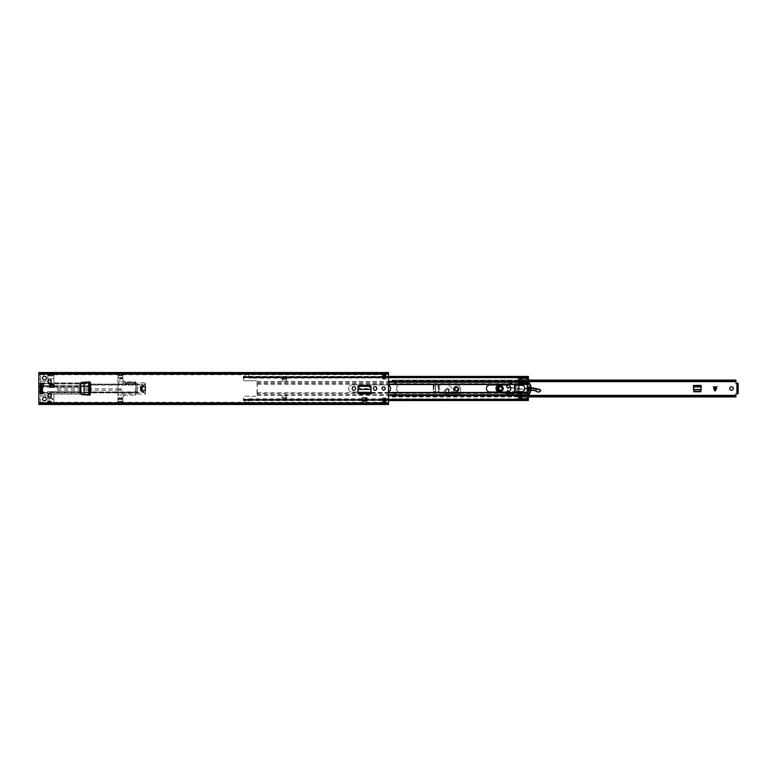 <?xml version="1.0" encoding="UTF-8"?>
<svg xmlns="http://www.w3.org/2000/svg" width="777" height="777" viewBox="0 0 777 777"><rect width="100%" height="100%" fill="white"/><g stroke="black" fill="none" stroke-linecap="round" stroke-linejoin="round"><path stroke-width="0.58" stroke-dasharray="3.88 2.91" d="M88.724 381.983L90.074 381.915L90.074 395.085L81.274 394.619L80.06 393.813L80.06 383.187L81.274 382.381L90.074 381.915M84.071 382.235L88.792 381.983L88.792 395.017L84.071 394.765L84.071 382.235M371.056 392.968L371.056 394.017L357.974 394.017L357.974 392.968L371.056 392.968L371.056 394.017L371.056 387.218A1.719 1.719 0 0 0 369.328 385.489L359.702 385.489A1.719 1.719 0 0 0 357.974 387.218L357.974 392.987M366.754 397.863L366.754 401.155L362.276 401.155L362.276 397.863M88.811 381.983L84.091 382.235M81.604 394.638L83.955 394.765L83.955 382.235L81.604 382.362M84.091 394.765L89.2 395.037L89.2 381.963M385.178 388.5A1.573 1.573 0 0 1 383.605 390.073A1.573 1.573 0 0 1 382.031 388.5A1.573 1.573 0 0 1 383.605 386.927A1.573 1.573 0 0 1 385.178 388.5M46.329 398.951A1.884 1.884 0 0 1 44.444 400.845A1.884 1.884 0 0 1 42.56 398.951A1.884 1.884 0 0 1 44.444 397.066A1.884 1.884 0 0 1 46.329 398.951M46.329 378.049A1.884 1.884 0 0 1 44.444 379.934A1.884 1.884 0 0 1 42.56 378.049A1.884 1.884 0 0 1 44.444 376.155A1.884 1.884 0 0 1 46.329 378.049M142.016 390.773L142.016 386.227L140.297 386.227L141.472 386.227L141.472 390.773L140.297 390.773L144.269 390.773A0.699 0.699 90 0 0 144.969 390.073L144.881 390.073A0.699 0.699 -90 0 1 144.192 390.773M141.123 390.773L144.619 390.773A0.699 0.699 0 0 0 145.318 390.073L145.318 386.927A0.699 0.699 0 0 0 144.619 386.227L141.123 386.227M53.885 384.236L53.885 385.052L49.689 385.071L49.689 384.023L53.885 384.023L53.885 387.237L49.689 387.237L49.689 384.023L49.689 385.071L49.689 384.236L53.885 384.236L53.885 385.071L53.885 384.236L49.689 384.236M51.156 394.026L51.156 397.028L48.291 397.028L48.291 394.026L51.156 394.026M51.156 382.974L48.291 382.974L48.291 379.972L51.156 379.972L51.156 382.974M40.598 385.178L39.277 385.528L39.277 391.472L42.696 391.822A0.699 0.699 0 0 1 43.395 392.521A0.699 0.699 0 0 1 42.696 393.22L39.549 393.22A0.699 0.699 0 0 0 38.85 393.92L38.85 403.991L388.5 403.991L388.5 403.146L388.5 403.991M38.85 373.873L40.598 374.718L40.598 373.98L38.85 373.135L38.85 383.08A0.699 0.699 0 0 0 39.549 383.78L42.696 383.78A0.699 0.699 0 0 1 43.395 384.479A0.699 0.699 0 0 1 42.696 385.178L39.627 385.178M40.598 374.718L386.752 374.718L388.5 373.358L388.5 404.03M385.703 401.456L385.703 402.486L382.906 402.486L382.906 398.29L385.703 398.29L385.703 401.456M382.906 375.544L382.906 374.514L385.703 374.514L385.703 378.71L382.906 378.71L382.906 374.514L382.906 375.563L385.703 375.563L385.703 374.621L382.906 374.621L382.906 375.544M373.533 388.743L373.533 388.257A1.612 1.612 0 0 1 375.145 386.645A1.612 1.612 0 0 1 376.748 388.257L376.748 388.743A1.612 1.612 0 0 1 375.145 390.355A1.612 1.612 0 0 1 373.533 388.743M352.272 388.743L352.272 388.257A1.612 1.612 0 0 1 353.885 386.645A1.612 1.612 0 0 1 355.497 388.257L355.497 388.743A1.612 1.612 0 0 1 353.885 390.355A1.612 1.612 0 0 1 352.272 388.743M362.276 397.941L362.276 400.32L366.754 400.32L366.754 397.941L366.754 400.32L362.276 400.32L362.276 397.941L366.754 397.941M38.85 373.009L38.85 373.854L388.5 373.854L388.5 373.009L388.5 373.854L38.85 373.854L38.85 373.009L388.5 373.009M38.85 372.97L38.85 373.659L388.5 373.659L388.5 372.97M38.85 373.135L388.5 373.572L388.5 372.523M388.5 373.873L388.5 372.834L38.85 372.523M38.85 403.642L388.5 403.642L38.85 403.341L38.85 404.166L40.598 403.02L386.752 403.02L388.5 403.865L388.5 403.127L386.752 402.282L386.752 403.02M38.85 404.477L388.5 403.865M388.5 403.642L38.85 403.127L38.85 403.865M388.5 403.127L388.5 404.477M40.598 403.02L40.598 402.282L386.752 402.282M40.598 373.98L386.752 373.98L386.752 374.718M388.5 373.135L386.752 373.98M40.598 402.282L38.85 403.127M38.85 403.146L388.5 403.146L38.85 403.146M41.773 385.178L41.773 391.822M39.627 391.822L40.598 391.822M39.277 385.528L39.277 391.472M40.045 391.822L39.967 385.178L40.045 391.822M40.278 391.822L40.754 385.178L40.278 391.822M141.472 390.773L144.269 390.773M141.472 386.227L144.192 386.227A0.699 0.699 -90 0 1 144.881 386.927L144.881 390.073M142.016 386.227L144.192 386.227M144.881 386.927L144.969 390.073M144.969 386.927A0.699 0.699 90 0 0 144.269 386.227M385.703 401.437L385.703 402.972L385.703 402.136L385.703 402.972L382.906 402.972L382.906 401.932L385.703 401.932L382.906 402.136L382.906 402.972L382.906 402.379L385.703 402.379L385.703 401.787L382.906 401.787L382.906 402.486L382.906 401.437L382.906 402.525L385.703 402.525L385.703 401.437L382.906 401.437L382.906 402.272L385.703 402.272L382.906 402.272L382.906 401.437M382.906 375.563L385.703 375.213L382.906 375.068L382.906 374.475L382.906 375.213L385.703 375.068L385.703 374.475L382.906 374.728L385.703 374.514L385.703 375.563M382.906 374.864L382.906 374.028L382.906 374.864L385.703 374.864L385.703 374.028L382.906 374.475L385.703 374.028L385.703 374.864M385.703 374.028L382.906 374.028M382.906 402.972L385.703 402.972M385.703 402.136L382.906 402.136M358.003 392.414L357.974 392.939L371.047 392.939L370.872 389.52L358.158 389.52L358.003 392.54L371.027 392.414M358.158 389.403L358.207 388.597L370.823 388.597L370.872 389.403M80.06 383.77L80.06 383.187M80.06 393.813L80.06 393.23M90.074 395.085L89.2 395.037M88.724 395.017L89.161 381.963M40.598 393.22L40.598 401.437L40.598 393.045L40.598 394.094L80.361 394.094L40.598 394.094L40.598 395.843L43.386 395.843A3.322 3.322 0 0 1 45.503 395.843L47.727 395.843L45.503 395.843A3.322 3.322 0 0 0 43.386 395.843L40.598 395.843L40.598 385.703L49.689 385.703M51.088 396.892L51.088 394.094L48.291 394.094L48.291 396.892L51.088 396.892M48.291 380.108L48.291 382.906L51.088 382.906L51.088 380.108L48.291 380.108L48.291 382.906M47.727 375.349L47.727 377.525A3.322 3.322 0 0 1 47.727 378.486L47.727 381.157L45.503 381.157L47.727 381.157L47.727 378.486A3.322 3.322 0 0 0 47.727 377.535A1.399 1.399 0 0 0 49.116 378.71A1.399 1.399 0 0 1 47.727 377.525L47.727 373.358L53.885 373.358L53.885 375.349L47.727 375.349L47.727 373.358M80.07 383.605L40.598 383.605L40.598 381.157L43.386 381.157A3.322 3.322 0 0 0 45.503 381.157A3.322 3.322 0 0 1 43.386 381.157L40.598 381.157L40.598 382.906L80.361 382.906L40.598 382.906L40.598 383.955L40.598 375.563L40.598 383.78M80.322 385.703L88.85 385.703L88.85 383.605L80.322 383.605M53.885 385.703L80.06 385.703M80.06 387.451L47.591 387.451L47.591 386.402L40.598 386.402L40.598 387.101L40.598 386.402L44.095 386.402L40.598 386.402M80.322 391.647L81.857 391.647L81.857 392.696L88.85 392.696L88.85 386.402L47.591 386.402L47.591 387.451L81.857 387.451L81.857 386.402L81.857 387.451L80.322 387.451M43.376 392.696L81.857 392.696L81.857 391.647L47.591 391.647L47.591 392.696L47.591 391.647L80.06 391.647M47.727 395.843L47.727 398.514L47.727 395.843M53.885 401.262L53.885 394.094L53.885 403.642L47.727 403.642L47.727 399.475A1.399 1.399 0 0 1 49.116 398.29A1.399 1.399 0 0 0 47.727 399.475L47.727 399.465A3.322 3.322 0 0 0 47.727 398.514A3.322 3.322 0 0 1 47.727 399.465L47.727 403.117L53.885 403.117L53.885 401.262L47.727 401.107M49.339 398.64L52.137 398.64L49.339 398.64L49.339 401.107M90.598 394.094L80.604 394.094L90.598 394.094L90.598 390.666L88.85 390.666L88.85 386.402L40.598 386.732M90.948 383.955L90.598 382.906L80.604 382.906L90.598 382.906L90.948 385.003L137.801 385.003L137.801 382.906L145.493 382.906L145.493 394.094L137.801 394.094L137.801 391.997L90.948 391.997L90.948 393.745L90.948 390.52L90.948 391.919L143.23 391.919L143.23 385.081L90.948 385.081L90.948 388.578L90.948 383.955L40.598 383.955M47.727 375.893L53.885 375.893L53.885 382.906L53.885 373.358M48.291 394.094L48.291 396.892M53.885 375.893L49.339 375.893M40.598 385.703L40.598 383.605L88.85 383.605L88.85 385.703L40.598 385.703M88.85 386.732L85.353 386.732L88.85 386.402M44.095 392.696L44.095 391.997L40.598 391.997L44.095 391.997L44.095 392.696L40.598 392.696L88.85 392.696L88.85 390.666L90.598 390.666M49.339 399.514L49.339 401.262M53.885 403.642L53.885 403.117M145.493 394.094L145.493 393.288L143.23 392.492L90.948 392.492L90.948 391.919M90.948 392.492L137.801 392.871L90.948 392.735L90.948 391.997L137.801 391.997L137.801 394.094M145.493 382.906L145.493 393.288M137.801 382.906L137.801 385.003L90.948 385.003L90.948 384.091L90.948 385.081M53.885 373.883L47.727 373.883M53.885 378.71L49.116 378.71L53.885 378.71M88.85 392.696L85.353 392.696L88.85 392.366M38.85 401.437L40.598 401.437L38.85 401.437L38.85 399.164L40.598 399.164L38.85 399.164L38.85 398.115L40.598 398.115L38.85 398.115L38.85 378.885L40.598 378.885L38.85 378.885L38.85 377.836L40.598 377.836L38.85 377.836L38.85 375.563L40.598 375.563L38.85 375.563M90.598 388.432L88.85 388.432L90.598 388.432L90.598 382.906M47.727 403.642L47.727 403.117M49.116 398.29L53.885 398.29L49.116 398.29M47.591 386.732L81.857 386.732M90.948 390.52L90.948 388.578L90.948 390.52M40.598 392.366L44.095 392.366M81.857 392.366L47.591 392.366M145.493 384.401L143.541 385.081L143.23 391.919L143.23 392.492L143.541 391.919L145.493 392.599M90.948 384.508L143.23 384.508L143.541 385.081L143.23 384.508L145.493 383.712M88.85 391.997L85.353 391.997L88.85 391.997M85.353 387.101L88.85 387.101L85.353 387.101M40.598 387.101L44.095 387.101L40.598 387.101M137.179 388.85A0.699 0.699 0 0 0 136.538 389.549A0.699 0.699 0 0 1 137.179 388.85A0.699 0.699 0 0 1 137.811 389.627A0.699 0.699 0 0 0 137.179 388.85M117.949 398.815L117.949 399.514L122.844 399.514L122.844 401.262L117.949 401.262L117.949 399.514L122.844 399.514L122.844 398.815L117.949 398.815L117.949 378.185L122.844 378.185L122.844 377.486L117.949 377.486L117.949 374.514L117.949 402.486L117.949 401.612L122.844 401.612L117.949 401.612M122.844 398.815L122.844 397.931L122.844 399.339L117.949 399.339M125.641 395.134A2.797 2.797 0 0 0 122.844 397.931A2.797 2.797 0 0 1 125.641 395.134L135.431 395.134L121.795 395.134L121.795 398.29L122.844 398.29L117.949 398.29L119.872 398.29L119.872 394.891L117.949 394.891M122.844 378.185L122.844 379.069A2.797 2.797 0 0 0 125.641 381.866L135.431 381.866L135.431 395.134L136.325 393.89L117.949 393.89M117.949 378.185L117.949 377.486L122.844 377.486L122.844 375.738L117.949 375.738L122.844 375.738L122.844 374.514L122.844 375.563L117.949 375.563M117.949 377.661L122.844 377.661L122.844 379.069A2.797 2.797 0 0 0 125.641 381.866L135.431 381.866L135.431 395.095A10.111 10.111 0 0 0 137.811 389.627A10.111 10.111 0 0 1 136.325 393.89M117.949 402.486L122.844 402.486L117.949 402.486M117.949 401.437L122.844 401.437L122.844 402.486L122.844 401.612M122.844 401.437L122.844 399.339M119.872 394.891L121.795 395.134M124.942 383.11L124.942 382.556L124.942 383.11L117.949 383.11M134.994 382.556L124.942 382.556L135.431 382.556L135.431 383.469L124.942 383.469L134.994 383.469L134.994 382.556L134.994 383.469M136.325 383.11L135.431 381.905A10.111 10.111 0 0 1 137.811 387.373A0.699 0.699 0 0 1 137.179 388.15A0.699 0.699 0 0 1 136.548 387.364A8.858 8.858 0 0 0 135.761 384.702L135.761 384.702A8.858 8.858 0 0 1 136.548 387.364A0.699 0.699 0 0 0 137.179 388.15A0.699 0.699 0 0 0 137.811 387.373A10.111 10.111 0 0 0 136.325 383.11L135.431 383.11M135.761 392.298L135.761 392.298A8.858 8.858 0 0 0 136.548 389.636A8.858 8.858 0 0 1 135.761 392.298M125.641 381.866L117.949 382.109M119.872 382.109L119.872 378.71L117.949 378.71L122.844 378.71L121.795 378.71L121.795 381.866M122.844 377.661L122.844 375.563M117.949 374.514L122.844 374.514L117.949 374.514M121.795 398.29L119.872 398.29M121.795 378.71L119.872 378.71M122.844 375.388L117.949 375.388M131.935 382.556L131.935 383.469M88.85 389.549L88.85 386.577L88.85 389.549M57.381 389.549L57.381 390.248L57.381 389.549M40.598 389.549L40.598 386.577L40.598 389.549M120.037 389.549L120.037 390.239L120.037 389.549M121.717 389.549L121.717 390.239L121.717 389.549M118.221 389.549L118.221 390.239L118.221 389.549M88.151 389.549L88.151 390.239L88.151 389.549M437.082 384.654L433.984 384.819L433.255 385.858L434.294 384.8L439.597 384.654L435.003 384.79L433.673 385.839L435.411 384.751L435.411 392.249L439.597 392.346L434.294 392.2L433.255 391.142L433.255 391.861L439.597 392.346L439.597 384.654L439.597 392.346L437.169 392.346M433.673 385.839L433.673 391.161L435.654 392.268L435.654 384.751L435.411 392.249M434.081 385.839L433.673 391.161M437.082 392.346L435.003 392.21L434.081 391.161M715.559 391.152L714.723 391.152L712.392 386.47L717.899 386.47L715.559 391.152L715.559 386.47L712.392 386.47M729.758 388.5A1.748 1.748 0 0 1 731.507 386.752A1.748 1.748 0 0 1 733.255 388.5A1.748 1.748 0 0 1 731.507 390.248A1.748 1.748 0 0 1 729.758 388.5M499.057 388.5A1.399 1.399 0 0 1 500.456 387.101A1.399 1.399 0 0 1 501.855 388.5A1.399 1.399 0 0 1 500.456 389.899A1.399 1.399 0 0 1 499.057 388.5A1.399 1.399 0 0 1 500.456 387.101A1.399 1.399 0 0 1 501.855 388.5A1.399 1.399 0 0 1 500.456 389.899A1.399 1.399 0 0 1 499.057 388.5A1.399 1.399 0 0 0 500.456 389.899A1.399 1.399 0 0 0 501.855 388.5A1.399 1.399 0 0 0 500.456 387.101A1.399 1.399 0 0 0 499.057 388.5A1.399 1.399 0 0 0 500.456 389.899A1.399 1.399 0 0 0 501.855 388.5A1.399 1.399 0 0 0 500.456 387.101A1.399 1.399 0 0 0 499.057 388.5M455.176 389.063A1.224 1.224 0 0 1 456.4 387.84A1.224 1.224 0 0 1 457.624 389.063A1.224 1.224 0 0 1 456.4 390.287A1.224 1.224 0 0 1 455.176 389.063A1.224 1.224 0 0 1 456.4 387.84A1.224 1.224 0 0 1 457.624 389.063A1.224 1.224 0 0 1 456.4 390.287A1.224 1.224 0 0 1 455.176 389.063M445.561 391.161A1.748 1.748 0 0 1 447.309 389.413A1.748 1.748 0 0 1 449.057 391.161A1.748 1.748 0 0 1 447.309 392.909A1.748 1.748 0 0 1 445.561 391.161A1.748 1.748 0 0 1 447.309 389.413A1.748 1.748 0 0 1 449.057 391.161A1.748 1.748 0 0 1 447.309 392.909A1.748 1.748 0 0 1 445.561 391.161M737.101 383.255L737.101 393.657L738.15 393.657L738.15 383.343L735.916 383.139L735.916 380.099M735.916 396.901L735.916 393.861L738.15 393.657L738.15 392.793L738.15 393.745M735.916 396.678L392.21 396.678L392.21 395.318L397.232 393.084L392.21 395.61L735.916 395.823L392.21 395.823L735.916 395.823M396.756 390.734A1.224 1.224 0 0 1 397.232 393.084A1.224 1.224 0 0 0 396.756 390.734L396.756 386.266L396.756 390.734M735.916 380.322L392.21 380.128L392.21 381.682L397.232 383.916A1.224 1.224 0 0 1 396.756 386.266A1.224 1.224 0 0 0 397.232 383.916L392.21 381.682L392.21 380.099L518.706 380.099M701.155 387.869L700.99 391.054M693.628 391.054L693.463 385.441L701.155 385.441L701.155 386.897M693.948 391.783L700.679 391.783M438.549 384.654L437.169 384.654L438.549 384.654L438.549 392.346M433.255 385.858L433.255 391.142M433.255 385.139L433.255 391.861M735.916 395.794L392.21 395.823M735.916 381.206L392.21 381.614L392.21 380.099M518.803 380.099L528.36 380.099M392.21 380.856L518.706 380.856M518.803 380.856L528.36 380.856M392.21 396.144L518.706 396.144M518.803 396.144L528.36 396.144M392.21 396.901L518.706 396.901M518.803 396.901L528.36 396.901M737.101 393.745L737.101 392.793L737.101 393.657L738.15 393.657M693.463 387.869L693.463 386.897M693.463 387.966L693.599 390.035L694.492 390.948L699.98 390.957L701.068 389.5M701.155 387.966L701.077 389.471M693.55 389.5L701.058 389.394L701.019 390.035M693.55 389.471L693.599 390.035M715.306 390.2L716.647 387.519L713.636 387.519L715.306 390.2M717.899 386.47L715.559 386.47M437.169 384.654L435.411 384.751M502.331 388.529A1.875 1.875 0 0 1 500.427 390.375A1.875 1.875 0 0 1 498.591 388.471A1.875 1.875 0 0 1 500.485 386.625A1.875 1.875 0 0 1 502.331 388.529A1.875 1.875 0 0 1 500.427 390.375A1.875 1.875 0 0 1 498.591 388.471A1.875 1.875 0 0 1 500.485 386.625A1.875 1.875 0 0 1 502.331 388.529A1.875 1.875 0 0 0 500.485 386.625A1.875 1.875 0 0 0 498.591 388.471M518.803 392.346L527.651 391.997A13.471 13.471 0 0 1 527.185 388.578L527.185 388.422A13.471 13.471 0 0 1 527.651 385.003L528.107 385.003A13.024 13.024 0 0 0 527.971 385.557A0.699 0.699 0 0 0 528.049 386.072L528.748 387.286L528.049 390.928A0.699 0.699 0 0 0 527.971 391.433A13.024 13.024 0 0 0 528.107 391.997L518.803 391.997L518.803 392.735L522.299 392.735L512.733 393.725L516.996 393.288L512.781 393.512L513.306 391.365L512.752 391.297L513.306 391.365L512.441 394.881L516.938 395.707L517.327 393.133L526.971 391.773A4.196 4.196 0 0 0 528.545 391.219A7.343 7.343 0 0 1 537.033 391.861A1.962 1.962 0 0 0 539.452 391.929L540.248 391.336M497.727 388.461A2.729 2.729 0 0 1 500.495 385.771A2.729 2.729 0 0 1 503.185 388.539A2.729 2.729 0 0 1 500.417 391.229A2.729 2.729 0 0 1 497.727 388.461A2.729 2.729 0 0 0 500.417 391.229A2.729 2.729 0 0 0 503.185 388.539M540.219 389.627A0.913 0.913 0 0 0 540.102 389.588L534.032 388.131A5.594 5.594 0 0 0 532.459 387.976L525.689 388.315A2.098 2.098 0 0 0 524.582 388.694A3.856 3.856 0 0 1 520.269 388.801A2.098 2.098 0 0 0 519.395 388.49L510.635 387.422A2.098 2.098 0 0 0 509.256 387.733A1.573 1.573 0 0 1 506.827 386.392A1.573 1.573 0 0 1 508.255 384.848L524.028 383.003C523.659 379.807 522.387 379.448 520.202 381.934L499.184 384.8A3.71 3.71 0 0 0 498.883 392.074L506.711 393.842L507.575 390.355L508.129 390.423L507.264 393.939L511.888 394.784L512.752 391.297L512.198 393.541L508.498 393.745L512.198 393.541L508.508 393.949L511.888 394.784L512.14 393.754M498.892 392.035L506.711 393.842L507.158 392.035M517.297 392.919L518.706 392.939M518.803 392.919L526.971 391.773A4.196 4.196 0 0 0 527.981 391.501A4.196 4.196 0 0 1 526.971 391.773L518.803 392.706L518.803 399.805L518.803 399.203L528.311 399.252L528.311 398.504L518.803 398.504L518.803 399.232L528.311 399.689L518.803 399.689M512.441 394.881L516.977 395.493L512.441 394.881M512.733 393.725L512.49 394.677M507.74 392.006L507.264 393.939L511.946 394.58M520.202 381.934L518.803 382.129M518.706 382.138L499.213 385.013M520.658 381.876L520.677 381.886C522.125 380.264 523.174 380.516 523.805 382.634L524.028 383.003M523.455 383.411L518.803 383.848M518.706 383.857L508.255 384.848A1.573 1.573 0 0 0 507.721 384.994A1.573 1.573 0 0 1 508.255 384.848L518.706 383.653M528.748 388.374L520.153 388.976L514.957 387.946M514.588 387.898L510.674 387.432M531.109 388.044L529.448 388.121M528.748 388.16L525.689 388.315A2.098 2.098 0 0 0 524.582 388.694A3.856 3.856 0 0 1 520.269 388.801A2.098 2.098 0 0 0 519.395 388.49A2.098 2.098 0 0 1 520.269 388.801A3.856 3.856 0 0 0 524.582 388.694A2.098 2.098 0 0 1 525.689 388.315L525.699 388.519M529.943 390.569A7.343 7.343 0 0 1 530.953 390.297A7.343 7.343 0 0 0 529.943 390.569M507.313 384.965A3.535 3.535 0 0 1 510.839 388.5A3.535 3.535 0 0 1 507.313 392.035L489.966 392.035A3.535 3.535 0 0 1 486.441 388.5A3.535 3.535 0 0 1 489.966 384.965L508.236 384.634M523.611 382.605L522.94 383.459L523.611 382.605C523.028 380.672 522.105 380.497 520.833 382.061L520.677 381.886M498.504 384.965A3.71 3.71 0 0 1 499.184 384.8A3.71 3.71 0 0 0 498.504 384.965M447.309 392.88A1.709 1.709 0 0 0 449.028 391.161A1.709 1.709 0 0 0 447.309 389.452A1.709 1.709 0 0 0 445.6 391.161A1.709 1.709 0 0 0 447.309 392.88A1.709 1.709 0 0 0 449.028 391.161A1.709 1.709 0 0 0 447.309 389.452A1.709 1.709 0 0 0 445.6 391.161A1.709 1.709 0 0 0 447.309 392.88A1.709 1.709 0 0 1 445.6 391.161A1.709 1.709 0 0 1 447.309 389.452M456.4 391.161A2.098 2.098 0 0 0 458.498 389.063A2.098 2.098 0 0 0 456.4 386.965A2.098 2.098 0 0 0 454.302 389.063A2.098 2.098 0 0 0 456.4 391.161M456.4 387.315A1.748 1.748 0 0 1 458.148 389.063A1.748 1.748 0 0 1 456.4 390.812A1.748 1.748 0 0 1 454.652 389.063A1.748 1.748 0 0 1 456.4 387.315A1.748 1.748 0 0 1 458.148 389.063A1.748 1.748 0 0 1 456.4 390.812A1.748 1.748 0 0 1 454.652 389.063A1.748 1.748 0 0 1 456.4 387.315M448.523 388.539A1.049 1.049 0 0 0 447.688 388.131A1.049 1.049 0 0 1 448.523 388.539L451.048 391.802L452.068 391.938A1.554 1.554 0 0 0 453.613 390.51A1.554 1.554 0 0 0 452.331 388.85A1.554 1.554 0 0 1 453.613 390.51A1.554 1.554 0 0 1 452.068 391.938L451.048 391.802L448.523 388.539M456.4 391.861A2.797 2.797 0 0 0 459.197 389.063A2.797 2.797 0 0 0 456.4 386.266A2.797 2.797 0 0 0 453.603 389.063A2.797 2.797 0 0 0 456.4 391.861A2.797 2.797 0 0 0 459.197 389.063A2.797 2.797 0 0 0 456.4 386.266A2.797 2.797 0 0 0 453.603 389.063A2.797 2.797 0 0 0 456.4 391.861M460.596 389.063L460.596 392.909L460.596 389.063A4.196 4.196 0 0 0 456.4 384.868A4.196 4.196 0 0 1 460.596 389.063M459.897 393.609A0.699 0.699 0 0 0 460.596 392.909A0.699 0.699 0 0 1 459.897 393.609L444.23 393.609L459.897 393.609M443.531 392.909A0.699 0.699 0 0 0 444.23 393.609A0.699 0.699 0 0 1 443.531 392.909L443.531 392.346A1.399 1.399 0 0 1 443.958 391.346A1.399 1.399 0 0 0 443.531 392.346L443.531 392.909M443.958 391.346L446.96 388.432L443.958 391.346M447.688 388.131A1.049 1.049 0 0 0 446.96 388.432A1.049 1.049 0 0 1 447.688 388.131M452.185 388.753L451.641 387.888A5.594 5.594 0 0 0 450.446 386.761L448.076 385.13L450.446 386.761A5.594 5.594 0 0 1 451.641 387.888L452.185 388.753M448.154 384.868L456.4 384.868L448.154 384.868M453.953 389.063A2.448 2.448 0 0 1 456.4 386.616A2.448 2.448 0 0 1 458.848 389.063A2.448 2.448 0 0 1 456.4 391.511A2.448 2.448 0 0 1 453.953 389.063M455.001 389.063A1.399 1.399 0 0 0 456.4 390.462A1.399 1.399 0 0 0 457.799 389.063A1.399 1.399 0 0 0 456.4 387.665A1.399 1.399 0 0 0 455.001 389.063A1.399 1.399 0 0 0 456.4 390.462A1.399 1.399 0 0 0 457.799 389.063A1.399 1.399 0 0 0 456.4 387.665A1.399 1.399 0 0 0 455.001 389.063M371.056 392.035L352.175 392.035A3.535 3.535 0 0 1 348.64 388.5A3.535 3.535 0 0 1 352.175 384.965A3.535 3.535 0 0 0 348.64 388.5A3.535 3.535 0 0 0 352.175 392.035L357.974 392.035M388.5 385.275A3.535 3.535 0 0 0 387.063 384.965A3.535 3.535 0 0 1 390.598 388.5A3.535 3.535 0 0 1 387.063 392.035A3.535 3.535 0 0 0 388.5 391.725M358.022 392.035L371.008 392.035M387.063 384.965L352.175 384.965L387.063 384.965M257.381 393.385L257.07 381.332L257.07 395.668L257.381 393.385L518.706 393.385L518.706 397.028L522.066 397.028L522.066 392.463L527.67 392.463L528.36 394.735M357.974 392.463L518.706 392.463L514.588 391.647L514.588 385.353L518.356 385.003L518.706 382.265M522.066 382.265L522.066 379.972L518.706 379.972L518.706 381.701L257.284 381.701M282.07 398.679L282.07 396.017L286.616 396.017L286.616 398.679L282.07 398.679L282.07 396.017L286.616 396.017L286.616 398.679L282.07 398.679L282.07 397.484L282.07 398.329L286.616 398.329L286.616 397.484L282.07 397.484L282.07 398.679M244.794 399.203L243.395 398.834L243.395 399.737L243.395 397.591A1.399 1.399 0 0 1 244.794 396.192L255.983 396.192A1.399 1.399 0 0 0 257.07 395.668A1.399 1.399 0 0 1 255.983 396.192L244.794 396.192A1.399 1.399 0 0 0 243.395 397.591L243.395 400.582L243.395 399.203L244.794 399.203L244.794 400.582L244.833 399.32L244.833 402.544L248.951 402.544L248.99 399.203L528.36 399.203L528.36 400.582M282.07 380.983L282.07 378.321L286.616 378.321L286.616 380.983L282.07 380.983L282.07 378.321L286.616 378.321L286.616 380.983L282.07 380.983M243.395 378.166L243.395 377.263L244.794 377.622L244.794 378.166L243.395 378.166L243.395 376.418L243.395 379.409A1.399 1.399 0 0 0 244.794 380.808L255.983 380.808A1.399 1.399 0 0 1 257.07 381.332A1.399 1.399 0 0 0 255.983 380.808L244.794 380.808A1.399 1.399 0 0 1 243.395 379.409L243.395 377.622L244.833 377.622L244.833 376.505L248.951 376.505L248.951 377.622L382.906 377.622M522.066 394.735L522.066 395.299L528.36 395.299L528.36 399.203M244.794 398.834L244.833 400.408L244.833 399.631L248.951 399.631L248.951 400.408L244.833 400.155L244.833 402.544L248.951 402.544L248.99 399.203M243.395 376.505L244.794 376.505L244.794 377.622L244.833 376.505M248.951 376.845L244.833 376.845L248.951 376.826L248.951 377.603L248.951 376.592L244.833 376.631L244.833 377.603L248.951 377.622L528.36 377.622L527.67 384.537A12.578 12.578 0 0 0 527.67 392.463M528.36 400.349L248.99 400.349L248.99 399.621L528.36 399.621L528.36 400.495M248.99 398.834L528.36 398.834M248.99 377.797L528.36 377.797L248.99 378.166L248.99 376.418L248.99 377.622L528.36 377.622M528.36 376.505L528.36 377.35M528.36 377.797L528.36 376.418M244.794 376.505L244.794 377.797L243.395 377.797M528.36 378.166L528.36 377.263L248.99 377.35M248.99 378.166L248.99 376.651L528.36 376.651M522.066 392.463L522.066 392.424A0.699 0.699 0 0 1 522.523 391.773A3.496 3.496 0 0 0 522.523 385.227A0.699 0.699 0 0 1 522.066 384.576L522.066 381.701L528.36 381.701L528.36 382.265M527.797 384.178L527.797 383.615L522.066 383.615L522.066 384.178M528.36 382.876L528.36 382.313M528.36 394.124L528.36 394.687M518.706 384.178L518.706 383.615L257.381 383.615M522.066 392.822L522.066 393.385L527.797 393.385L527.797 392.822M518.706 394.735L518.706 395.299L257.284 395.299M528.36 377.437L528.36 376.69L248.99 376.69L248.99 377.437L528.36 377.437M243.395 377.437L243.395 376.69L244.794 376.69L244.794 377.437L243.395 377.437M243.395 377.379L243.395 376.651L244.794 376.651L244.794 377.379L243.395 377.379M243.395 399.621L243.395 400.349L244.794 400.349L244.794 399.621L243.395 399.621M243.395 399.563L243.395 400.31L244.794 400.31L244.794 399.563L243.395 399.563M528.36 399.563L528.36 400.31L248.99 400.31L248.99 399.563L528.36 399.563M244.833 376.826L248.951 376.505M248.951 377.603L248.951 374.456L248.951 376.631L244.833 376.631L244.833 377.68L248.951 377.603M244.833 376.631L244.833 374.456L248.951 374.456L244.833 374.456L244.833 376.631M248.951 399.378L248.951 400.495L244.833 400.495L244.833 399.378L248.951 399.378M248.951 400.155L244.833 400.155M286.616 378.671L286.616 379.516L286.616 378.671L282.07 378.671L282.07 379.516L286.616 379.516L286.616 378.321L282.07 378.671L282.07 379.516L282.07 378.671M282.07 379.516L286.616 379.516M286.616 398.329L286.616 397.484L286.616 398.329L282.07 398.329M286.616 397.484L282.07 397.484M518.803 399.805L528.311 399.689M518.803 377.166L528.311 377.166L518.803 377.641L528.311 377.593L518.803 377.564L518.803 377.049L518.803 384.654L528.214 384.654A13.024 13.024 0 0 1 528.321 384.324A0.699 0.699 0 0 1 529.603 384.217A9.091 9.091 0 0 1 529.817 384.654L530.312 384.654A9.538 9.538 0 0 0 529.39 383.012A0.622 0.622 0 0 0 528.311 383.11L528.03 383.809A13.471 13.471 0 0 0 527.709 384.79M518.803 379.788L526.583 379.788L518.803 379.788L526.573 379.788L528.311 379.157L528.311 378.652L518.803 378.855L528.311 378.826L528.311 381.118L518.803 381.118M528.214 392.346A13.024 13.024 0 0 0 528.321 392.676A0.699 0.699 0 0 0 529.603 392.783A9.091 9.091 0 0 0 529.817 392.346L530.458 391.997A9.538 9.538 0 0 0 530.458 385.003L530.312 384.654M522.299 392.735L528.311 393.016L522.299 392.735L528.311 393.016L528.311 393.89A0.622 0.622 0 0 0 529.39 393.978A9.538 9.538 0 0 0 530.312 392.346L529.817 392.346M518.803 391.997L518.803 384.654M518.803 399.252L528.311 399.232M518.803 398.494L516.142 398.747L518.803 398.494L518.803 399.193L518.803 397.028L526.583 397.057L528.311 397.688L528.311 399.805M518.803 379.972L518.803 377.612M518.803 377.807L518.803 378.496L518.803 377.807L516.142 378.156L517.472 378.496L516.142 377.807L518.803 377.807M518.803 385.101L518.803 391.899L518.803 385.101L516.715 385.101L516.715 391.899L518.803 391.899M521.95 385.101L521.95 380.118M522.736 391.647A3.458 3.458 0 0 0 522.717 385.353M521.95 396.882L521.95 391.899M528.311 393.89L527.981 393.045A13.471 13.471 0 0 1 527.709 392.2M529.972 391.997A9.091 9.091 0 0 0 529.972 385.003L529.817 384.654M518.803 385.003L528.214 384.654M527.971 391.433A13.024 13.024 0 0 1 527.971 385.557M522.066 381.73L528.311 381.73L528.311 378.35L518.803 378.35M522.066 394.512L528.311 394.512L528.311 398.504M518.803 382.876L528.311 383.11M518.24 394.901L518.24 392.735L518.24 394.978L528.311 394.901L518.706 394.978M518.803 394.978L528.311 394.978L518.803 395.182M528.311 394.512L528.311 394.026M518.803 398.232L528.311 398.232L526.583 397.057L518.803 397.057L526.573 397.057M528.311 398.232L518.803 397.824M518.803 395.736L528.311 395.736L528.311 397.824M528.311 395.736L528.311 395.182M528.311 393.084L528.311 394.901M518.803 398.3L528.311 398.3M528.311 382.876L528.311 381.118M526.583 379.788L528.311 379.157L528.311 378.545L518.803 378.545M528.311 377.166L528.311 378.545M528.311 381.73L528.311 382.333L522.066 382.333M528.311 382.974L528.311 382.333M528.311 378.35L528.311 377.612M518.803 399.281L528.311 399.281M530.176 391.453A0.699 0.699 0 0 0 530.128 390.88L529.448 389.704L530.128 386.12A0.699 0.699 0 0 0 530.176 385.538M518.803 378.496L517.472 378.496L518.803 378.496M516.142 399.193L518.803 399.193L516.142 399.193M514.957 391.899L515.122 385.101L516.715 385.101M515.122 391.899L516.715 391.899M140.297 386.227L140.297 390.773M42.453 385.178L42.453 391.822M38.85 374.125L388.5 374.125M38.85 402.875L388.5 402.875M140.647 390.773L140.647 386.227M53.885 399.514L52.137 399.514L52.137 398.64M47.727 401.651L53.885 401.651M137.801 384.129L90.948 384.129M53.885 375.106L47.727 375.106M40.598 393.045L90.948 393.045M47.727 401.894L53.885 401.894M90.948 384.265L137.801 384.265M125.641 382.556L125.641 383.469M736.926 383.343L736.926 393.657M392.21 381.39L735.916 381.39L392.21 381.39M714.723 386.47L714.723 391.152M737.101 393.152L738.15 393.152M737.101 393.191L738.15 393.191M737.101 383.809L738.15 383.809M737.101 383.848L738.15 383.848M693.463 386.995L701.155 386.995M693.463 385.47L701.155 385.47M438.519 384.654L438.519 392.346M438.141 384.654L438.141 392.346M438.053 384.654L438.053 392.346M439.568 384.654L439.568 392.346M498.378 388.471C499.728 390.957 501.116 390.977 502.534 388.529C501.184 386.043 499.796 386.023 498.378 388.471M530.992 390.073L529.836 390.384M528.438 391.035L526.942 391.569M531.118 388.257L529.448 388.335M519.366 388.694L514.957 388.16M514.588 388.111L510.742 387.645M518.803 383.644L522.921 383.255M520.833 382.061L518.803 382.342M518.706 382.352L499.524 384.965M499.601 392.035L506.75 393.706M447.309 392.706C449.135 391.676 449.135 390.656 447.309 389.627C445.483 390.656 445.483 391.676 447.309 392.706M518.706 384.537L388.5 384.537M357.993 392.463L371.027 392.463M371.056 392.463L388.5 392.463M257.381 392.822L357.974 392.822M357.983 392.822L388.5 392.822M257.381 394.735L388.5 394.735M518.706 395.668L388.5 395.668M257.381 384.178L388.5 384.178M257.381 382.265L388.5 382.265M518.706 381.332L388.5 381.332M243.395 399.378L244.794 399.378L243.395 399.378M528.36 399.378L382.906 399.378M385.703 399.378L388.5 399.378M385.703 377.622L388.5 377.622M522.066 395.668L528.36 395.668M522.066 381.332L528.36 381.332M522.066 384.537L527.67 384.537M248.951 400.369L244.833 400.369L248.951 400.369M527.942 383.809L522.066 383.809M522.066 393.045L527.884 393.045M528.311 395.124L522.066 395.124M528.311 382.265L518.803 382.265M518.803 381.662L528.311 381.662M518.803 379.021L528.311 379.021M528.137 393.648L522.066 393.648M518.803 398.018L528.311 398.018M522.066 383.197L528.205 383.197M518.803 378.661L528.311 378.661L518.803 378.652M518.24 392.803L522.299 392.803M517.395 391.899L517.395 385.101M38.85 373.358L388.5 373.358M137.801 392.909L90.948 392.909M90.948 384.091L137.801 384.091M57.381 390.248L88.85 390.248M40.598 386.577L88.85 386.577M43.395 392.521L88.85 392.521M57.381 388.85L88.85 388.85M120.037 388.859L121.717 388.859M118.221 389.024L120.037 389.024M88.151 388.859L118.221 388.859M88.151 390.239L118.221 390.239M118.221 390.073L120.037 390.073M120.037 390.239L121.717 390.239M392.21 396.435L735.916 396.435M392.21 380.565L735.916 380.565M392.21 380.128L735.916 380.128M392.21 396.872L735.916 396.872M392.21 395.386L518.706 395.386M518.803 395.386L528.36 395.386M392.21 381.614L518.706 381.614M518.803 381.614L528.36 381.614M392.21 381.177L735.916 381.177M737.101 392.793L738.15 392.793M737.101 384.207L738.15 384.207M248.99 400.495L382.906 400.495M385.703 400.495L388.5 400.495M248.99 400.116L528.36 400.116M248.99 400.582L382.906 400.582M385.703 400.582L388.5 400.582M243.395 400.495L244.794 400.495M243.395 400.116L244.794 400.116M243.395 400.582L244.794 400.582M248.99 399.737L528.36 399.737M243.395 399.737L244.794 399.737M248.99 399.281L528.36 399.281M243.395 399.281L244.794 399.281M248.99 399.65L528.36 399.65M243.395 399.65L244.794 399.65M248.99 376.505L382.906 376.505M385.703 376.505L388.5 376.505M248.99 376.884L528.36 376.884M248.99 376.418L382.906 376.418M385.703 376.418L388.5 376.418M243.395 376.884L244.794 376.884M243.395 376.418L244.794 376.418M248.99 377.263L528.36 377.263M243.395 377.263L244.794 377.263M248.99 377.719L528.36 377.719M243.395 377.719L244.794 377.719M243.395 377.35L244.794 377.35M244.833 377.35L248.951 377.35M248.951 377.68L244.833 377.68M248.951 400.495L244.833 400.495M248.951 399.65L244.833 399.65M244.833 399.32L248.951 399.32M518.803 377.049L528.311 377.049M518.803 399.203L528.311 399.203"/><path stroke-width="1.17" d="M80.322 393.347L81.604 394.638L80.06 393.23L80.06 383.77L81.604 382.362L80.322 383.76L80.322 393.347M88.792 381.983L90.074 381.915L90.074 395.085L84.091 394.774L84.091 382.226L81.828 382.362L80.536 383.76L80.536 393.347L81.604 394.638L83.955 394.765M88.811 395.017L88.724 381.983L81.828 382.362M90.074 395.085L89.161 395.037L90.006 395.037L90.006 381.963L88.724 381.983L89.404 381.963M355.497 388.743A1.612 1.612 0 0 1 353.885 390.355A1.612 1.612 0 0 1 352.272 388.743L352.272 388.257A1.612 1.612 0 0 1 353.885 386.645A1.612 1.612 0 0 1 355.497 388.257L355.497 388.743M376.748 388.743A1.612 1.612 0 0 1 375.145 390.355A1.612 1.612 0 0 1 373.533 388.743L373.533 388.257A1.612 1.612 0 0 1 375.145 386.645A1.612 1.612 0 0 1 376.748 388.257L376.748 388.743M49.689 387.237L49.689 384.023L53.885 384.023L53.885 387.237L49.689 387.237M40.598 391.822L42.696 391.822A0.699 0.699 0 0 1 43.395 392.521A0.699 0.699 0 0 1 42.696 393.22L39.549 393.22A0.699 0.699 0 0 0 38.85 393.92L38.85 404.477L388.5 404.477L388.5 372.523L38.85 372.523L38.85 383.08A0.699 0.699 0 0 0 39.549 383.78L42.696 383.78A0.699 0.699 0 0 1 43.395 384.479A0.699 0.699 0 0 1 42.696 385.178L40.598 385.178M42.56 378.049A1.884 1.884 0 0 1 44.444 376.155A1.884 1.884 0 0 1 46.329 378.049A1.884 1.884 0 0 1 44.444 379.934A1.884 1.884 0 0 1 42.56 378.049M42.56 398.951A1.884 1.884 0 0 1 44.444 397.066A1.884 1.884 0 0 1 46.329 398.951A1.884 1.884 0 0 1 44.444 400.845A1.884 1.884 0 0 1 42.56 398.951M51.156 379.972L51.156 382.974L48.291 382.974L48.291 379.972L51.156 379.972M48.291 394.026L51.156 394.026L51.156 397.028L48.291 397.028L48.291 394.026M141.123 386.227L144.619 386.227A0.699 0.699 0 0 1 145.318 386.927L145.318 390.073A0.699 0.699 0 0 1 144.619 390.773L141.123 390.773L141.123 386.227M382.906 378.71L382.906 374.514L385.703 374.514L385.703 378.71L382.906 378.71M385.703 398.29L385.703 402.486L382.906 402.486L382.906 398.29L385.703 398.29M382.031 388.5A1.573 1.573 0 0 1 383.605 386.927A1.573 1.573 0 0 1 385.178 388.5A1.573 1.573 0 0 1 383.605 390.073A1.573 1.573 0 0 1 382.031 388.5M371.037 392.589L371.056 394.017L357.974 393.803L371.056 393.803L371.056 387.218A1.719 1.719 0 0 0 369.328 385.489L359.702 385.489A1.719 1.719 0 0 0 357.974 387.218L357.974 392.968M362.276 397.863L366.754 397.863L366.754 401.155L362.276 401.155L362.276 397.863M38.85 403.991L388.5 403.991M38.85 373.009L388.5 373.009M49.689 385.071L53.885 385.071M141.472 390.773L141.472 386.227M382.906 375.563L385.703 375.563M385.703 401.437L382.906 401.437M370.765 387.849L370.823 389.034L370.765 387.849L369.046 386.344L359.945 386.344L358.265 387.849L358.158 389.403L370.872 389.403L358.158 389.403L357.993 392.589M370.823 389.034L371.027 392.414L358.003 392.414L357.974 393.774L371.047 393.774L371.027 392.54M358.158 389.52L358.207 389.034M370.765 387.412L369.046 385.916L359.945 385.916L358.265 387.412L358.207 388.597M370.823 388.597L370.872 389.52M89.404 395.037L90.035 395.037L90.074 381.915M84.091 394.774L81.828 394.638M49.689 385.703L53.885 385.703M40.598 392.696L43.376 392.696M48.291 396.892L51.088 396.892L51.088 394.094L48.291 394.094M48.291 382.906L51.088 382.906L51.088 380.108L48.291 380.108M40.598 383.78L40.598 393.22M38.85 401.437L38.85 375.563M694.667 391.783L693.618 390.744M701.009 390.744L699.951 391.783M733.255 388.5A1.748 1.748 0 0 1 731.507 390.248A1.748 1.748 0 0 1 729.758 388.5A1.748 1.748 0 0 1 731.507 386.752A1.748 1.748 0 0 1 733.255 388.5M693.948 391.783L700.679 391.783L701.155 385.441L693.463 385.441L693.948 391.783M737.101 383.343L735.916 383.139L735.916 380.099L528.36 380.099M528.36 396.144L735.916 396.144L735.916 393.861L737.101 393.657M716.647 387.519L715.141 390.53L713.636 387.519L716.647 387.519M528.36 380.856L735.916 380.856M735.916 396.144L735.916 396.901L528.36 396.901M518.706 396.901L518.803 392.298L521.95 392.298L521.95 396.882L518.803 396.882L521.95 396.882M737.101 392.696L737.101 383.255L738.15 383.255L738.15 393.745L737.101 393.745L737.101 392.696L738.15 392.696M701.155 386.897L701.077 389.471L693.55 389.471L693.463 386.897L701.155 386.897M701.019 390.442L699.98 391.365L694.492 391.355L693.599 390.442M503.185 388.539A2.729 2.729 0 0 1 500.417 391.229A2.729 2.729 0 0 1 497.727 388.461A2.729 2.729 0 0 1 500.495 385.771A2.729 2.729 0 0 1 503.185 388.539M503.399 388.539C501.379 392.298 499.426 392.278 497.523 388.461C499.533 384.702 501.495 384.722 503.399 388.539M502.972 388.539C501.34 385.266 499.669 385.237 497.94 388.461C499.572 391.734 501.252 391.763 502.972 388.539M507.158 392.035L507.575 390.355L508.129 390.423L507.74 392.006M539.452 391.929L537.033 391.861L539.452 391.929L540.763 390.481L540.219 389.627L534.032 388.131A5.594 5.594 0 0 0 532.459 387.976L531.109 388.044M540.433 391.19L540.219 389.627M537.218 391.705L535.945 390.85L537.033 391.861M510.674 387.432L510.635 387.422A2.098 2.098 0 0 0 509.256 387.733A1.573 1.573 0 0 1 506.827 386.392A1.573 1.573 0 0 1 507.721 384.994A1.573 1.573 0 0 0 507.643 387.781A1.573 1.573 0 0 0 509.256 387.733A2.098 2.098 0 0 1 510.635 387.422L509.362 387.917C506.332 387.733 505.963 386.635 508.236 384.634M529.448 388.121L528.748 388.16M528.545 391.219A7.343 7.343 0 0 1 529.943 390.569A7.343 7.343 0 0 0 528.545 391.219A4.196 4.196 0 0 1 527.981 391.501A4.196 4.196 0 0 0 528.545 391.219L527.952 391.287M530.953 390.297A7.343 7.343 0 0 1 535.819 391.045A7.343 7.343 0 0 0 530.953 390.297M535.945 390.85L536.004 388.597M540.102 389.792L531.118 388.257M499.524 384.965L499.213 385.013C495.425 387.14 495.328 389.432 498.931 391.87L499.601 392.035M496.017 388.413A3.71 3.71 0 0 1 498.504 384.965A3.71 3.71 0 0 0 498.708 392.035A3.71 3.71 0 0 1 496.017 388.413M502.904 388.5A2.448 2.448 0 0 1 500.456 390.948A2.448 2.448 0 0 1 498.008 388.5A2.448 2.448 0 0 1 500.456 386.052A2.448 2.448 0 0 1 502.904 388.5M388.5 391.725A3.535 3.535 0 0 0 388.5 385.275M507.313 392.035A3.535 3.535 0 0 0 510.839 388.5A3.535 3.535 0 0 0 507.313 384.965L489.966 384.965A3.535 3.535 0 0 0 486.441 388.5A3.535 3.535 0 0 0 489.966 392.035L507.313 392.035M388.5 381.332L518.706 381.332L518.356 385.003L514.588 385.353L514.588 391.647L518.706 392.346L518.706 397.028L522.066 397.028L522.066 392.424A0.699 0.699 0 0 1 522.523 391.773A3.496 3.496 0 0 0 522.523 385.227A0.699 0.699 0 0 1 522.066 384.576L522.066 381.332L528.36 381.332L527.67 384.537A12.578 12.578 0 0 0 527.67 392.463L528.36 394.124L528.36 400.349M518.706 381.332L518.706 379.972L522.066 379.972L522.066 381.332M528.36 376.651L528.36 381.332M388.5 400.495L528.36 400.495L388.5 400.582M388.5 376.418L528.36 376.418L388.5 376.505M528.175 384.79A13.024 13.024 0 0 1 528.321 384.324A0.699 0.699 0 0 1 529.603 384.217A9.091 9.091 0 0 1 529.885 384.79L530.458 385.003A9.538 9.538 0 0 1 530.458 391.997L529.885 392.2A9.091 9.091 0 0 1 529.603 392.783A0.699 0.699 0 0 1 528.321 392.676A13.024 13.024 0 0 1 528.175 392.2L527.709 392.2A13.471 13.471 0 0 1 527.185 388.578L527.185 388.422A13.471 13.471 0 0 1 527.709 384.79L527.709 384.79A13.471 13.471 0 0 1 528.273 383.187L527.942 383.809M528.107 385.003A13.024 13.024 0 0 0 528.107 391.997L527.709 392.2A13.471 13.471 0 0 0 528.273 393.803L528.311 393.89A0.622 0.622 0 0 0 529.39 393.978A9.538 9.538 0 0 0 530.37 392.2M521.95 391.899A3.458 3.458 0 0 0 522.736 391.647L518.803 392.298M518.803 392.2L521.95 391.997M521.95 384.693L518.803 384.693L518.803 380.118L521.95 380.118L521.95 385.003L518.803 385.003L518.803 391.997M518.803 385.003L521.95 384.79M518.803 385.353L522.717 385.353A3.458 3.458 0 0 0 521.95 385.101L522.717 385.353A3.458 3.458 0 0 1 522.736 391.647L518.803 391.647M529.885 392.2L529.972 391.997A9.091 9.091 0 0 0 529.972 385.003L529.885 384.79M530.37 384.79A9.538 9.538 0 0 0 529.39 383.012A0.622 0.622 0 0 0 528.311 383.11L528.205 383.197M527.884 393.045L528.137 393.648M518.803 380.118L521.95 380.118M530.176 385.538A0.699 0.699 0 0 1 530.128 386.12L529.448 387.286L530.128 390.88A0.699 0.699 0 0 1 530.176 391.453M527.971 391.433A0.699 0.699 0 0 1 528.049 390.928L528.748 389.704L528.049 386.072A0.699 0.699 0 0 1 527.971 385.557M530.458 385.003L529.972 385.003M518.803 385.101L515.161 385.101L515.161 391.899L514.957 385.101L514.957 391.899M518.803 391.899L515.161 391.899M38.85 402.875L388.5 402.875M38.85 374.125L388.5 374.125M42.453 385.178L42.453 391.822M38.85 404.03L388.5 404.03M38.85 372.97L388.5 372.97M41.773 385.178L41.773 391.822M142.104 390.773L142.104 386.227M736.926 383.343L736.926 393.657M737.101 384.304L738.15 384.304M693.463 386.49L701.155 386.49L693.463 386.519M693.56 389.636L701.068 389.636M715.306 390.2L715.306 387.519M714.976 387.519L714.976 390.2M532.468 388.189L532.459 387.976A5.594 5.594 0 0 1 534.032 388.131L533.984 388.335M535.945 390.87L530.992 390.073M529.836 390.384L528.438 391.035M529.448 388.335L528.748 388.374M539.374 391.763L540.355 391.035M388.5 384.537L518.706 384.537M388.5 392.463L518.706 392.463M388.5 392.822L518.706 392.822M388.5 394.735L518.706 394.735M388.5 395.668L518.706 395.668M388.5 384.178L518.706 384.178M388.5 382.265L518.706 382.265M382.906 399.378L385.703 399.378M388.5 399.378L528.36 399.378M522.066 395.668L528.36 395.668M382.906 377.622L385.703 377.622M388.5 377.622L528.36 377.622M522.066 384.178L527.797 384.178M522.066 382.265L528.36 382.265M522.066 384.537L527.67 384.537M522.066 392.463L527.67 392.463M522.066 392.822L527.797 392.822M522.066 394.735L528.36 394.735M521.95 394.075L518.803 394.075M518.803 396.464L521.95 396.464M521.95 380.536L518.803 380.536M518.803 382.925L521.95 382.925M518.803 393.696L521.95 393.696M521.95 393.473L518.803 393.473M521.95 383.304L518.803 383.304M518.803 383.517L521.95 383.517M40.598 392.521L43.395 392.521M528.36 395.386L735.916 395.386M528.36 381.614L735.916 381.614M382.906 400.495L385.703 400.495M382.906 400.582L385.703 400.582M382.906 376.505L385.703 376.505M382.906 376.418L385.703 376.418"/></g></svg>

